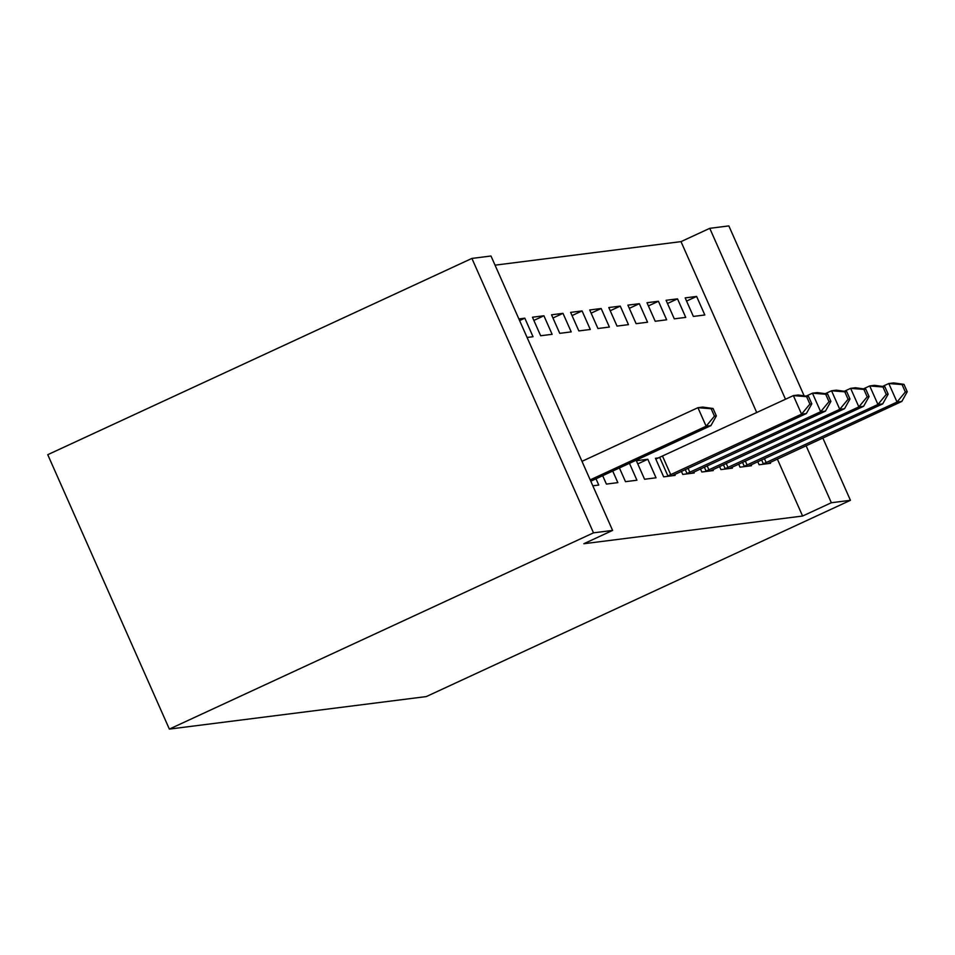 <?xml version="1.0" encoding="UTF-8"?>
<svg xmlns="http://www.w3.org/2000/svg" width="955" height="955" viewBox="0 0 955 955"><rect width="100%" height="100%" fill="white"/><g stroke="black" fill="none" stroke-linecap="round" stroke-linejoin="round"><path stroke-width="1.43" d="M756.742 412.548L680.999 241.627L495.048 265.168M680.999 241.627L709.756 228.329L728.844 225.905L804.134 395.824M777.346 459.045L802.594 516.034L583.839 543.729L612.597 530.419L490.989 256.012L471.901 258.423L47.75 454.687L169.357 729.095L426.288 696.577L850.439 500.313L831.351 502.736L806.104 445.746M666.077 300.3L674.29 318.839L685.738 317.394L677.525 298.855L666.077 300.3M738.669 464.118L740.018 467.174L751.478 465.73L751.06 464.799M627.901 305.134L636.114 323.673L647.562 322.229L639.349 303.69L627.901 305.134M700.481 468.941L701.841 472.009L713.301 470.552L712.884 469.633M589.713 309.969L597.937 328.508L609.386 327.064L601.173 308.513L589.713 309.969M658.532 457.911L655.452 458.293L663.665 476.843L675.113 475.387L674.708 474.456M551.536 314.804L559.749 333.343L571.209 331.886L562.996 313.347L551.536 314.804M619.413 467.962L625.489 481.666L636.937 480.222L629.452 463.318M518.875 318.934L524.82 318.182L533.033 336.721L527.088 337.473M592.828 485.809L598.761 485.056L595.992 478.801M602.677 475.697L606.401 484.089L617.849 482.633L612.716 471.054M532.448 317.215L540.661 335.754L552.121 334.31L543.908 315.771L532.448 317.215M644.577 479.255L656.025 477.798L647.812 459.26L636.364 460.716L644.577 479.255M570.624 312.381L578.849 330.919L590.297 329.475L582.084 310.936L570.624 312.381M681.393 471.364L682.753 474.42L694.201 472.976L693.796 472.045M608.801 307.546L617.026 326.097L628.474 324.64L620.261 306.101L608.801 307.546M719.569 466.529L720.929 469.585L732.389 468.141L731.972 467.21M646.989 302.723L655.202 321.262L666.65 319.806L658.437 301.267L646.989 302.723M757.757 461.695L759.106 464.763L770.566 463.306L770.148 462.375M685.165 297.888L693.378 316.427L704.826 314.983L696.613 296.432L685.165 297.888M785.499 399.25L709.756 228.329M850.439 500.313L822.828 437.999M802.594 516.034L831.351 502.736M612.597 530.419L593.509 532.842L169.357 729.095M471.901 258.423L593.509 532.842M519.615 320.594L524.82 318.182M533.869 320.414L543.908 315.771M552.957 317.991L562.996 313.347M637.773 463.903L647.812 459.26M572.045 315.58L582.084 310.936M591.133 313.156L601.173 308.513M610.221 310.745L620.261 306.101M629.309 308.334L639.349 303.69M648.397 305.91L658.437 301.267M667.485 303.499L677.525 298.855M686.573 301.076L696.613 296.432M590.19 479.876L706.139 426.228L710.914 425.62L590.787 481.201M581.977 461.337L697.926 407.69L702.689 407.081L713.075 408.501L711.165 408.74L714.447 416.153L716.357 415.914L713.075 408.501M714.447 416.153L706.139 426.228L697.926 407.69L711.165 408.74M710.914 425.62L716.357 415.914M666.757 476.45L801.579 414.148L806.354 413.539L672.034 475.781M655.799 459.08L793.366 395.609L798.141 395L808.515 396.421L806.605 396.659L809.9 404.072L811.81 403.834L808.515 396.421M809.9 404.072L801.579 414.148L793.366 395.609L806.605 396.659M806.354 413.539L811.81 403.834M685.845 474.026L820.667 411.724L825.442 411.127L691.122 473.358M806.163 396.098L812.454 393.185L817.229 392.589L827.603 394.009L825.693 394.248L828.988 401.661L830.898 401.422L827.603 394.009M828.988 401.661L820.667 411.724L812.454 393.185L825.693 394.248M825.442 411.127L830.898 401.422M704.933 471.615L839.767 409.313L844.53 408.704L710.21 470.946M825.251 393.687L831.542 390.774L836.317 390.165L846.691 391.586L844.793 391.825L848.076 399.25L849.986 398.999L846.691 391.586M848.076 399.25L839.767 409.313L831.542 390.774L844.793 391.825M844.53 408.704L849.986 398.999M724.021 469.203L858.855 406.902L863.618 406.293L729.298 468.535M844.351 391.264L850.63 388.351L855.405 387.754L865.791 389.174L863.881 389.413L867.164 396.826L869.074 396.588L865.791 389.174M867.164 396.826L858.855 406.902L850.63 388.351L863.881 389.413M863.618 406.293L869.074 396.588M743.109 466.78L877.943 404.478L882.707 403.881L748.386 466.112M863.439 388.852L869.718 385.939L874.494 385.331L884.879 386.751L882.969 387.002L886.252 394.415L888.162 394.176L884.879 386.751M886.252 394.415L877.943 404.478L869.718 385.939L882.969 387.002M882.707 403.881L888.162 394.176M762.197 464.369L897.032 402.067L901.807 401.458L767.474 463.7M882.527 386.429L888.807 383.528L893.582 382.919L903.967 384.34L902.057 384.579L905.34 391.992L907.25 391.753L903.967 384.34M905.34 391.992L897.032 402.067L888.807 383.528L902.057 384.579M901.807 401.458L907.25 391.753M667.927 475.948L659.702 457.409M670.744 474.683L662.531 456.144M687.015 473.525L685.26 469.574M689.832 472.271L688.066 468.272M706.103 471.113L704.348 467.162M708.92 469.848L707.154 465.861M725.191 468.702L723.436 464.739M728.008 467.437L726.242 463.45M744.279 466.279L742.524 462.327M747.097 465.025L745.33 461.026M763.367 463.867L761.613 459.904M766.185 462.602L764.418 458.615"/></g></svg>
